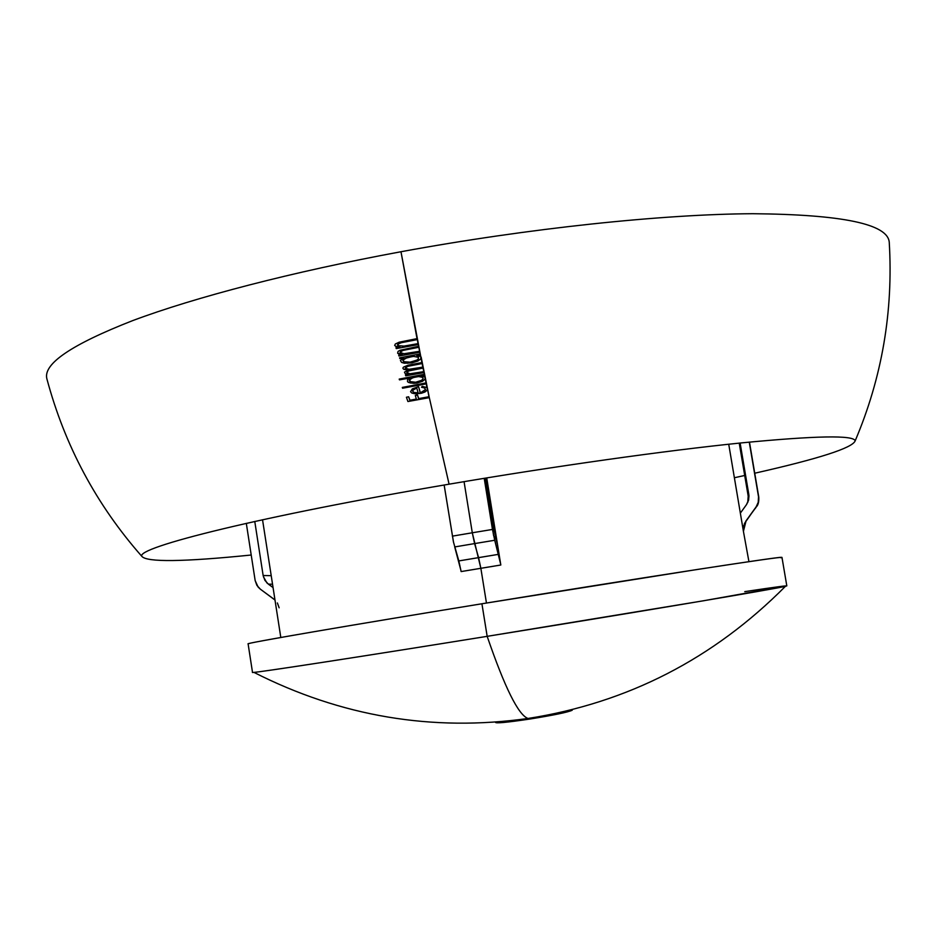 <?xml version="1.0" encoding="UTF-8"?>
<svg xmlns="http://www.w3.org/2000/svg" width="937" height="937" viewBox="0 0 937 937"><rect width="100%" height="100%" fill="white"/><g stroke="black" fill="none" stroke-linecap="round" stroke-linejoin="round"><path stroke-width="1.41" d="M427.366 388.105L427.448 389.605L427.366 388.105M425.117 377.318L425.175 378.759L425.117 377.318M420.971 356.974L420.982 358.426L420.971 356.974M744.763 591.634C776.796 586.808 790.359 585.028 785.452 586.293C778.003 588.459 639.104 611.884 487.17 636.34L702.715 600.91L786.811 585.871L781.973 557.386C781.552 556.847 753.371 560.865 697.456 569.45L481.923 603.768L487.17 636.34C504.774 687.629 518.384 715.013 528 718.468L529.92 719.03C553.978 715.13 568.091 712.202 572.238 710.223L571.828 709.731M500.815 565.011L486.725 477.905L500.815 565.011L480.857 568.29L486.455 603.03L480.857 568.29L472.295 532.778L464.061 481.653L472.295 532.778L452.36 536.14L472.295 532.778L474.602 543.589L454.703 546.939L474.602 543.589L478.584 557.62L498.589 554.329L500.815 565.011L461.133 571.57L458.825 560.923L478.584 557.62L480.857 568.29L461.133 571.57M740.347 513.136L728.728 444.22L743.416 531.338L743.591 526.044L745.981 521.277L743.416 531.338L740.347 513.136L746.461 504.668L748.663 499.831L748.827 494.525L740.125 443.025L748.827 494.525M780.814 557.784L781.2 557.339C777.3 556.847 636.879 578.492 481.923 603.768C351.246 625.061 253.845 641.81 248.82 643.567M495.251 536.351L497.524 544.655L493.003 525.563L485.331 478.139L493.237 526.981M453.555 542.418L444.15 485.026L453.449 541.961L458.825 560.923L498.589 554.329L494.724 540.262L474.602 543.589L494.724 540.262L492.464 529.44L472.295 532.778L492.464 529.44L484.206 478.315L493.635 535.73M408.122 401.481L429.322 397.651L449.081 484.183C261.517 515.971 135.197 547.677 141.874 556.391C146.84 562.352 183.277 561.895 251.21 555.02M410.008 400.263L408.696 396.937M418.71 398.588L417.586 395.215M411.952 393.083L415.876 393.88L421.486 393.247L425.035 391.959L427.635 389.733L428.994 396.866M420.28 392.509L418.616 386.829M421.767 387.274L424.812 388.07M402.781 388.176L426.394 383.854L426.733 387.403M408.485 382.437L413.697 383.362L417.27 382.987L422.599 381.254L425.351 378.888L426.077 383.069M399.689 379.836L409.539 378.056M405.932 375.807L424.051 372.598L424.285 374.484M405.452 373.886L408.216 374.519M403.812 369.295L407.853 370.068M754.742 473.22C819.09 458.697 852.565 447.909 855.165 440.858C853.888 434.991 815.799 435.693 740.874 442.955C665.82 450.615 555.313 466.111 449.081 484.183L429.322 397.651L421.158 357.114L420.584 356.54L420.982 358.426L419.823 359.667L414.927 361.963L407.583 363.24L401.586 362.42L404.339 363.228L411.858 362.888L417.937 361.026L421.17 358.566L421.861 362.748M400.064 358.59L403.015 358.192M399.139 355.99L419.893 352.265L420.116 354.151M398.389 353.799L401.926 354.596M396.445 348.552L418.359 344.593L418.581 346.479M395.578 346.315L399.373 347.123M47.119 379.719L46.85 378.712C43.079 363.825 71.68 344.465 132.667 320.618C194.779 297.334 292.227 271.824 400.977 251.737L417.059 338.807M417.328 355.498L420.432 354.936L420.795 356.692L400.977 251.737C528.691 228.206 662.752 214.186 752.809 213.706C842.386 214.514 887.866 224.037 889.248 242.273L889.318 243.315M734.374 477.741L744.692 475.481M398.12 345.683L404.046 346.093L418.007 343.633L418.171 344.441L396.257 348.587L395.964 347.803L399.912 347.018L396.292 346.585L394.664 345.437L395.332 343.984L399.185 342.192L417.024 338.632L417.176 339.44L400.345 342.778L398.108 343.762L397.44 345.039L398.12 345.683L398.354 343.891L401.528 342.649L417.363 339.592L418.043 343.809M400.755 353.167L400.322 352.031L403.027 350.415L418.886 347.264L419.577 351.48M406.002 368.827L405.522 367.808L407.759 366.344L422.177 363.533L422.798 367.281M407.443 373.266L406.951 372.27L408.837 370.911L423.114 368.065L423.723 371.813M421.826 375.76L424.602 375.268L424.566 376.709M263.402 576.735L266.916 582.919L273.077 587.604L268.345 584.126L272.55 584.231L268.345 584.126L264.913 580.366L263.145 575.517L254.77 521.452L263.145 575.517L271.215 575.669L263.145 575.517M748.932 561.661L743.416 531.338M756.136 506.87L745.793 521.195L756.264 506.964C758.197 505.078 759.04 501.799 758.783 497.114L758.349 502.033L756.136 506.87L744.482 523.443L743.322 530.67M755.374 508.322L756.136 507.128M756.311 506.624L758.232 502.455L758.513 496.727L749.26 442.112L758.783 497.114L749.471 442.088M747.738 502.49L748.206 496.212L739.234 443.119L748.206 496.212L748.968 495.579M273.944 599.176L260.345 589.162L274.998 600.043M277.387 602.959L279.144 607.808M255.169 580.612L258.12 587.077L260.345 589.162L256.914 585.391L255.157 580.542L246.314 523.338L255.157 580.542M487.17 636.34C359.386 656.931 262.395 671.817 253.927 672.379C341.033 716.536 432.39 731.902 528 718.468C518.384 715.013 504.774 687.629 487.17 636.34L481.923 603.768C342.848 626.42 243.901 643.543 248.106 643.86L252.51 672.403C248.586 673.914 347.932 658.77 487.17 636.34M572.238 710.223C568.091 712.202 553.978 715.13 529.92 719.03C506.413 722.544 494.935 723.598 495.462 722.204C494.935 723.598 506.413 722.544 529.92 719.03L528 718.468C627.638 702.867 713.455 658.805 785.452 586.293M494.724 540.262L500.698 564.273M746.602 504.469L748.534 500.335L748.979 495.802M454.703 546.939L461.016 570.82M747.913 501.904L748.358 497.453M398.963 356.025L398.682 355.24L402.418 354.502L397.616 353.214L398.049 351.422L400.029 350.262L418.546 346.303L418.71 347.123L402.793 350.274L400.673 351.234L400.064 352.488L404.011 353.729L419.542 351.305L419.706 352.125L398.963 356.025M401.586 362.42L400.415 360.511L403.624 357.887L399.876 358.625L399.595 357.84L420.081 353.975L420.244 354.795L416.707 355.428L420.608 356.552M410.101 362.162L416.86 360.101L418.324 358.941L418.429 357.372L413.311 356.259L404.479 358.555L402.84 360.288L403.742 361.682L410.101 362.162M403.765 361.682L403.32 359.855L407.138 357.594L413.533 356.4L418.23 357.184M405.744 375.842L405.487 375.058L408.626 374.437L405.288 373.793L404.479 372.153L408.227 369.951L403.484 369.119L402.875 368.147L403.449 367.14L408.087 365.196L421.837 362.584L422.001 363.404L406.916 366.437L405.288 368.147L409.012 369.307L422.763 367.117L422.927 367.936L408.579 370.794L406.717 372.586L410.055 373.758L423.7 371.649L423.864 372.469L405.744 375.842M424.777 376.897L425.175 378.759L424.192 379.965L419.94 382.144L415.243 383.128L410.383 383.01L407.513 381.746L407.607 379.485L410.031 377.787L399.49 379.883L399.197 379.098L424.25 374.32L424.414 375.14L421.322 375.69L424.777 376.897M415.665 382.237L421.603 380.328L423.114 378.665L422.892 377.658L420.807 376.615L416.965 376.533L410.629 378.513L409.246 380.199L410.066 381.593L415.665 382.237M410.336 381.734L409.668 379.766L412.971 377.611L418.593 376.557L422.54 377.318M402.582 388.211L402.301 387.426L426.042 382.917L426.218 383.725L402.582 388.211M427.038 387.66L427.448 389.605L426.569 390.752L421.287 393.13L414.365 393.669L411.73 392.978L410.57 391.713L412.315 388.867L418.581 386.676L420.116 392.544L421.31 392.263L425.539 389.523L424.367 387.813L421.486 387.25L422.271 386.36L427.038 387.66M412.503 390.858L413.803 392.427L418.101 392.826L416.742 387.859L413.322 389.476L412.503 390.858M413.627 392.357L412.784 391.408L413.123 390.05L416.789 388.035M407.923 401.528L406.424 397.229L408.637 396.796L409.82 400.298L416.344 399.033L415.314 395.496L417.539 395.063L418.534 398.623L428.97 396.726L429.146 397.534L407.923 401.528M141.874 556.391C96.441 504.844 64.758 445.614 46.85 378.712M889.248 242.273C893.371 311.412 882.01 377.599 855.165 440.858M262.536 519.754L280.807 637.488"/></g></svg>
